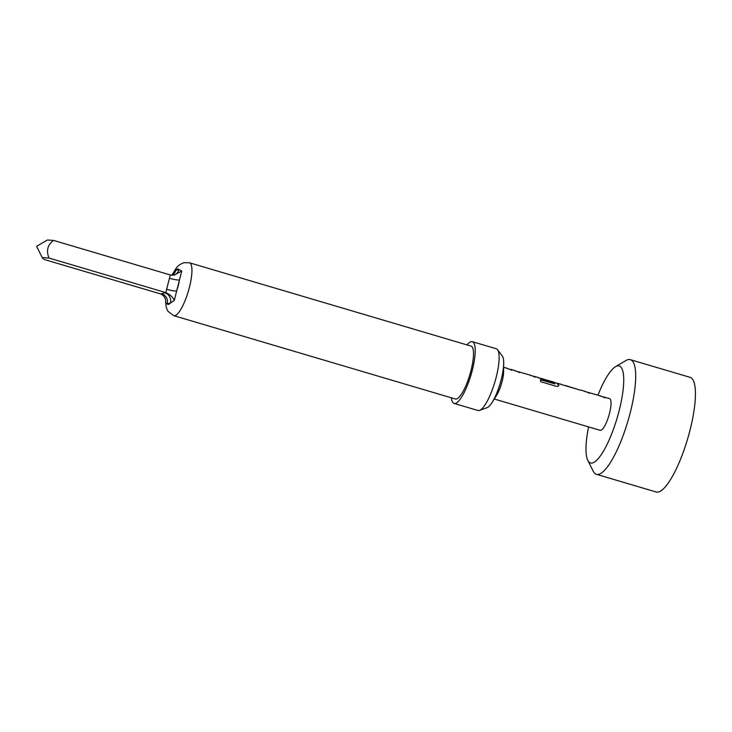 <?xml version="1.0" encoding="UTF-8"?>
<svg xmlns="http://www.w3.org/2000/svg" width="732" height="732" viewBox="0 0 732 732"><rect width="100%" height="100%" fill="white"/><g stroke="black" fill="none" stroke-linecap="round" stroke-linejoin="round"><path stroke-width="1.1" d="M587.878 392.562L589.315 393.258M540.948 378.481L552.761 382.443M518 371.883L519.436 372.579M588.574 426.912A50.581 12.783 -73.5 0 0 587.796 460.337A50.581 12.783 -73.5 0 0 592.49 462.963A50.581 12.783 -73.5 0 0 619.116 410.817A50.581 12.783 -73.5 0 0 617.213 365.963A50.581 12.783 -73.5 0 0 615.502 366.695A50.581 12.783 -73.5 0 0 597.962 395.161M615.502 366.695L625.97 360.537A59.777 15.107 106.5 0 1 627.992 359.668A59.777 15.107 106.5 0 1 630.343 359.668A59.777 15.107 106.5 0 1 629.099 416.975A59.777 15.107 106.5 0 1 598.776 474.309A59.777 15.107 106.5 0 1 596.424 474.309A59.777 15.107 106.5 0 1 593.222 471.198L587.796 460.337M630.343 359.668L690.075 377.337A59.777 15.107 106.5 0 1 688.83 434.652A59.777 15.107 106.5 0 1 658.498 491.986A59.777 15.107 106.5 0 1 656.147 491.986L596.424 474.309M479.552 410.387L487.082 407.669A27.358 6.917 -73.5 0 0 492.105 402.417A27.358 6.917 -73.5 0 0 501.219 379.542A27.358 6.917 -73.5 0 0 503.708 363.218A27.358 6.917 -73.5 0 0 502.344 356.081L497.513 349.695A32.19 8.134 106.5 0 1 494.905 381.93A32.19 8.134 106.5 0 1 479.552 410.387A32.19 8.134 106.5 0 1 479.24 410.487A32.19 8.134 106.5 0 1 477.969 410.487L454.078 403.414A32.19 8.134 106.5 0 1 451.37 397.815M492.105 402.417L496.598 395.326A16.552 4.182 -73.5 0 0 502.106 381.482A16.552 4.182 -73.5 0 0 503.616 371.609L503.708 363.218M173.749 275.177A8.281 7.915 75.6 0 0 179.011 269.541L181.783 271.041L179.45 279.935A8.281 1.199 14.3 0 1 169.44 278.261L170.327 274.967L53.509 240.398L47.379 240.014L36.6 246.309L42.529 258.176L42.886 257.655L49.017 258.039C46.043 250.82 47.543 244.936 53.509 240.398M166.631 289.277A8.281 1.199 14.3 0 0 176.641 290.952A18.392 4.648 -73.5 0 0 179.45 279.935L174.271 300.495L170.465 303.048A8.281 7.915 75.6 0 0 164.81 292.837L165.835 292.608L169.44 278.261M467.025 344.909A32.19 8.134 106.5 0 1 471.079 341.688A32.19 8.134 106.5 0 1 472.35 341.688L496.241 348.752A32.19 8.134 106.5 0 1 497.513 349.695M472.35 341.688A32.19 8.134 106.5 0 1 471.683 372.542A32.19 8.134 106.5 0 1 455.35 403.414A32.19 8.134 106.5 0 1 454.078 403.414M189.478 262.779L471.042 346.099A27.587 6.972 106.5 0 1 470.466 372.542A27.587 6.972 106.5 0 1 456.475 399.004A27.587 6.972 106.5 0 1 455.386 399.004L173.823 315.684A27.587 6.972 106.5 0 0 174.902 315.684A27.587 6.972 106.5 0 0 188.902 289.222A27.587 6.972 106.5 0 0 189.478 262.779L183.869 262.687C177.602 265.13 176.76 267.18 173.255 272.963L172.386 274.271M599.984 395.957L609.546 398.592A16.552 4.182 106.5 0 1 609.207 414.458A16.552 4.182 106.5 0 1 600.807 430.334A16.552 4.182 106.5 0 1 600.158 430.334L494.274 399.004M584.337 391.327L600.643 395.957M580.933 390.321L561.051 384.428M556.942 383.403L558.818 385.316L556.988 383.229L561.7 384.428M540.39 379.752L554.636 383.797L540.454 379.597L540.71 381.711L555.762 386.167C557.784 386.523 558.818 386.194 558.882 385.16L558.717 385.608M554.783 383.907L553.008 382.049M541.534 378.462L552.825 382.278L537.755 377.538M530.105 375.278L538.404 377.538M514.459 370.648L530.755 375.278M510.414 369.45L511.046 369.44M510.396 369.45L506.818 368.388M564.628 385.49L577.228 389.223L565.516 385.563M160.647 293.935C164.49 295.938 166.146 298.866 165.606 302.709L167.225 303.881A18.392 4.648 -73.5 0 0 168.625 304.347A18.392 4.648 -73.5 0 0 170.465 303.048L167.225 303.881A8.281 7.915 75.6 0 0 161.571 293.669L160.647 293.935L43.828 259.366L42.886 257.655M49.017 258.039L165.835 292.608C170.089 294.502 172.908 297.137 174.271 300.495M173.118 273.265L175.772 270.364L179.011 269.541A18.392 4.648 -73.5 0 0 177.611 269.074A18.392 4.648 -73.5 0 0 175.772 270.364A8.281 7.915 75.6 0 1 172.176 275.259M181.783 271.041L174.088 275.122L170.327 274.967M510.35 369.623L511.787 370.319M533.646 376.513L535.083 377.209M539.667 378.105L553.657 382.049M603.525 397.192L604.961 397.888M161.571 293.669L164.81 292.837M585.536 391.675L588.519 392.562M515.657 370.996L518.64 371.883M503.662 367.254L507.468 368.388M511.055 369.44L515.108 370.648M580.933 390.119L584.987 391.327M165.588 301.447L166.32 307.705L168.021 311.393L173.823 315.684M508.017 368.736L511 369.623M531.304 375.626L534.287 376.513M554.197 382.406L557.583 383.403M562.963 384.995L580.76 390.266M601.182 396.305L604.165 397.192"/></g></svg>
